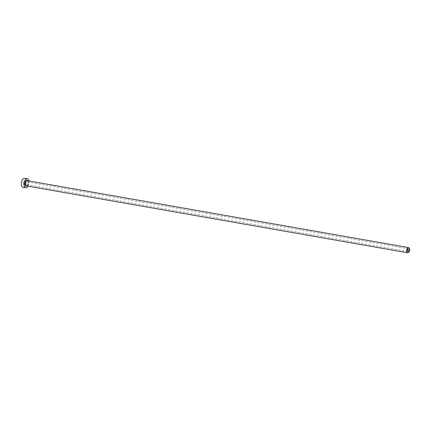 <?xml version="1.0" encoding="UTF-8"?>
<svg xmlns="http://www.w3.org/2000/svg" width="431" height="431" viewBox="0 0 431 431"><rect width="100%" height="100%" fill="white"/><g stroke="black" fill="none" stroke-linecap="round" stroke-linejoin="round"><path stroke-width="0.32" stroke-dasharray="2.15 1.62" d="M23.172 182.426A1.385 0.754 -80.1 0 1 24.104 181.413A1.385 0.754 -80.1 0 1 24.556 183.127A1.385 0.754 -80.1 0 1 23.624 184.139A1.385 0.754 -80.1 0 1 23.172 182.426M28.166 186.214A4.617 2.516 99.9 0 0 28.904 184.425A4.617 2.516 99.9 0 0 29.076 181.015M23.064 187.329A4.617 2.516 99.9 0 0 26.178 183.951A4.617 2.516 99.9 0 0 24.664 178.229M27.773 180.783A2.969 1.616 -80.1 0 1 28.08 184.01A2.969 1.616 -80.1 0 1 26.862 185.982M28.182 183.972A2.64 1.438 99.9 0 0 27.32 180.702C27.826 180.153 28.063 181.241 28.031 183.972C27.536 185.346 26.991 185.993 26.404 185.901A2.64 1.438 99.9 0 0 28.182 183.972M408.367 248.806L24.104 181.413M407.888 251.537L23.624 184.139"/><path stroke-width="0.65" d="M408.82 250.524A1.385 0.754 99.9 0 0 408.367 248.806A1.385 0.754 99.9 0 0 407.435 249.824A1.385 0.754 99.9 0 0 407.888 251.537A1.385 0.754 99.9 0 0 408.82 250.524M406.805 249.501A2.64 1.438 99.9 0 0 407.672 252.771A2.64 1.438 99.9 0 0 409.45 250.842A2.64 1.438 99.9 0 0 408.583 247.572A2.64 1.438 99.9 0 0 406.805 249.501M29.076 181.015A4.617 2.516 99.9 0 0 27.385 178.703A4.617 2.516 99.9 0 0 24.276 182.081A4.617 2.516 99.9 0 0 25.79 187.803A4.617 2.516 99.9 0 0 28.166 186.214M27.385 178.703L24.664 178.229A4.617 2.516 99.9 0 0 21.55 181.607A4.617 2.516 99.9 0 0 23.064 187.329L25.79 187.803M26.862 185.982A2.969 1.616 -80.1 0 1 25.235 185.454A2.969 1.616 -80.1 0 1 25.1 182.502A2.969 1.616 -80.1 0 1 27.773 180.783M408.583 247.572L27.32 180.702A2.64 1.438 99.9 0 0 25.542 182.631A2.64 1.438 99.9 0 0 26.404 185.901L407.672 252.771"/></g></svg>
